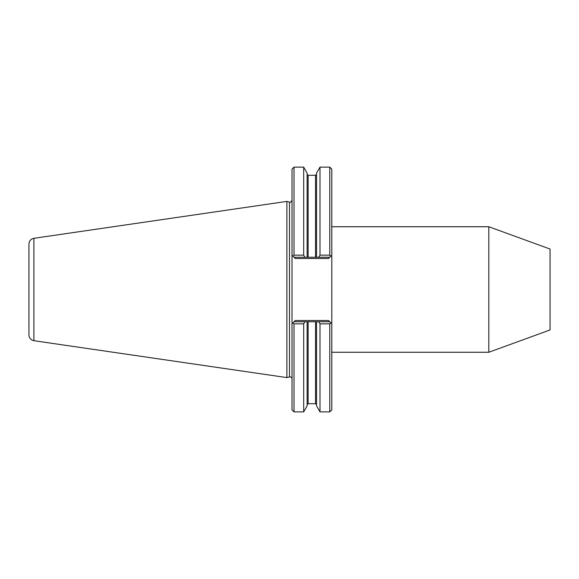 <?xml version="1.0" encoding="UTF-8"?>
<svg xmlns="http://www.w3.org/2000/svg" width="579" height="579" viewBox="0 0 579 579"><rect width="100%" height="100%" fill="white"/><g stroke="black" fill="none" stroke-linecap="round" stroke-linejoin="round"><path stroke-width="0.87" d="M329.784 257.242L330.826 256.207L329.784 255.158L319.992 255.158L318.797 257.242L329.784 257.242L328.532 258.502L329.784 257.242M329.784 323.842L319.992 323.842L319.992 411.872L316.547 405.901L316.547 321.758L329.784 321.758L331.796 323.762L331.796 409.86L329.784 411.872L329.784 323.842L330.826 322.793L331.796 323.762L331.796 255.238L330.826 256.207L331.796 255.238L331.796 169.14L329.784 167.128L329.784 255.158M318.797 257.242L294.016 257.242L295.276 258.502L292.981 256.207L294.016 255.158L294.016 167.128L292.011 169.14L292.011 255.238L292.981 256.207L292.011 255.238L292.011 323.762L295.276 320.498L294.016 321.758L308.137 321.758L308.137 403.708L307.131 404.714M316.547 321.758L308.137 321.758M328.532 320.498L329.784 321.758L328.532 320.498L295.276 320.498M292.011 378.84C291.802 377.37 290.955 376.719 289.486 376.9L286.894 377.595L286.894 201.405L289.486 202.1C290.043 202.867 290.882 202.223 292.011 200.16M316.547 257.242L316.547 173.099L319.992 167.128L329.784 167.128M304.88 321.758L303.685 323.842L294.016 323.842L292.981 322.793L292.011 323.762L292.011 409.86L294.016 411.872L303.685 411.872L307.131 405.901L307.131 321.758M307.131 257.242L307.131 173.099L303.685 167.128L303.685 255.158L304.88 257.242M318.797 321.758L319.992 323.842M303.685 255.158L294.016 255.158M33.893 340.698L33.893 238.302C30.832 238.989 29.189 240.893 28.95 244.02L28.95 334.98C29.189 338.107 30.832 340.011 33.893 340.698L286.894 377.595M319.992 255.158L319.992 167.128M294.016 411.872L294.016 323.842M303.685 411.872L303.685 323.842M331.796 352.256L488.806 352.256L488.806 226.744L331.796 226.744M488.806 352.256L550.05 329.958L550.05 249.042L488.806 226.744M328.532 258.502L295.276 258.502M308.137 403.708L315.541 403.708L315.541 321.758M307.131 174.286L308.137 175.292L308.137 257.242M289.486 376.9L289.486 202.1M315.541 257.242L315.541 175.292L316.547 174.286M315.541 403.708L316.547 404.714M308.137 175.292L315.541 175.292M33.893 238.302L286.894 201.405M294.016 167.128L303.685 167.128M319.992 411.872L329.784 411.872"/></g></svg>
